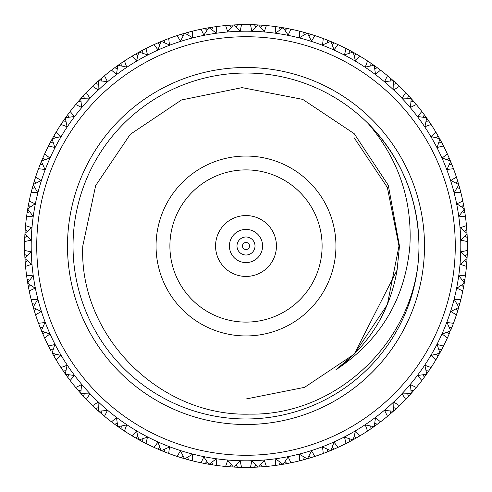 <?xml version="1.0" encoding="UTF-8"?>
<svg xmlns="http://www.w3.org/2000/svg" width="492" height="492" viewBox="0 0 492 492"><rect width="100%" height="100%" fill="white"/><g stroke="black" fill="none" stroke-linecap="round" stroke-linejoin="round"><path stroke-width="0.74" d="M229.395 246A16.605 16.605 0 0 1 246 229.395A16.605 16.605 0 0 1 262.605 246A16.605 16.605 0 0 1 246 262.605A16.605 16.605 0 0 1 229.395 246M276.442 246A30.442 30.442 0 0 0 246 215.558A30.442 30.442 0 0 0 215.558 246A30.442 30.442 0 0 0 246 276.442A30.442 30.442 0 0 0 276.442 246M169.894 246A76.106 76.106 0 0 0 246 322.106A76.106 76.106 0 0 0 322.106 246A76.106 76.106 0 0 0 246 169.894A76.106 76.106 0 0 0 169.894 246M335.944 246A89.944 89.944 0 0 0 246 156.056A89.944 89.944 0 0 0 156.056 246A89.944 89.944 0 0 0 246 335.944A89.944 89.944 0 0 0 335.944 246M397.093 270.071L399.473 246L388.293 185.232L354.209 133.676L302.715 99.384L242.058 87.625L181.53 99.956L130.232 134.347L95.663 185.552L82.779 246C78.751 336.116 160.134 416.97 249.77 414.116C339.72 415.802 419.565 335.907 418.969 246A172.969 172.969 0 0 0 246 73.031A172.969 172.969 0 0 0 73.031 246A172.969 172.969 0 0 0 246 418.969A172.969 172.969 0 0 0 418.969 246C418.212 198.553 401.324 157.778 368.305 123.695C398.452 159.021 412.308 199.789 409.873 246C405.113 299.075 380.427 340.359 335.815 369.861C369.486 344.683 389.91 311.418 397.093 270.071L354.185 354.185L335.815 369.861M424.504 246A178.504 178.504 0 0 1 246 424.504A178.504 178.504 0 0 1 67.496 246A178.504 178.504 0 0 1 246 67.496A178.504 178.504 0 0 1 424.504 246M246 455.272A209.272 209.272 0 0 0 455.272 246A209.272 209.272 0 0 0 246 36.728A209.272 209.272 0 0 0 36.728 246A209.272 209.272 0 0 0 246 455.272M246 31.193A214.807 214.807 0 0 1 460.807 246A214.807 214.807 0 0 1 246 460.807A214.807 214.807 0 0 1 31.193 246A214.807 214.807 0 0 1 246 31.193M186.862 32.644L184.906 33.198L192.495 37.712L192.409 31.187A221.4 221.4 0 0 1 201.08 29.206L203.836 35.123L208.731 27.761A221.4 221.4 0 0 1 209.1 27.7L216.154 33.026L216.794 26.537A221.4 221.4 0 0 1 225.637 25.541L227.71 31.728L233.399 24.957A221.4 221.4 0 0 1 233.774 24.938L240.182 31.027L241.554 24.643A221.4 221.4 0 0 1 250.446 24.643L251.818 31.027L258.226 24.938A221.4 221.4 0 0 1 258.601 24.957L264.29 31.728L266.363 25.541A221.4 221.4 0 0 1 275.206 26.537L275.846 33.026L282.9 27.7A221.4 221.4 0 0 1 283.269 27.761L288.164 35.123L290.92 29.206A221.4 221.4 0 0 1 299.591 31.187L299.505 37.712L307.113 33.204A221.4 221.4 0 0 1 307.469 33.302L311.51 41.168L314.911 35.596A221.4 221.4 0 0 1 323.305 38.536L322.494 45.012L330.55 41.383A221.4 221.4 0 0 1 330.901 41.525L334.037 49.79L338.035 44.637A221.4 221.4 0 0 1 346.048 48.499L344.517 54.84L352.93 52.134A221.4 221.4 0 0 1 353.262 52.318L355.452 60.879L360.003 56.205A221.4 221.4 0 0 1 367.536 60.94L365.298 67.072L373.963 65.325A221.4 221.4 0 0 1 374.271 65.541L375.488 74.298L380.537 70.165A221.4 221.4 0 0 1 387.493 75.713L384.584 81.549L393.391 80.793A221.4 221.4 0 0 1 393.668 81.039L393.895 89.876L399.375 86.334A221.4 221.4 0 0 1 405.666 92.625L402.124 98.105L410.961 98.332A221.4 221.4 0 0 1 411.207 98.609L410.451 107.416L416.287 104.507A221.4 221.4 0 0 1 421.835 111.463L417.702 116.512L426.459 117.729A221.4 221.4 0 0 1 426.675 118.037L424.928 126.702L431.06 124.464A221.4 221.4 0 0 1 435.795 131.997L431.121 136.548L439.682 138.738A221.4 221.4 0 0 1 439.866 139.07L437.16 147.483L443.501 145.952A221.4 221.4 0 0 1 447.363 153.965L442.21 157.963L450.475 161.099A221.4 221.4 0 0 1 450.617 161.45L446.988 169.506L453.464 168.695A221.4 221.4 0 0 1 456.404 177.089L450.832 180.49L458.698 184.531A221.4 221.4 0 0 1 458.796 184.887L454.288 192.495L460.813 192.409A221.4 221.4 0 0 1 462.794 201.08L456.877 203.836L464.239 208.731A221.4 221.4 0 0 1 464.3 209.1L458.974 216.154L465.463 216.794A221.4 221.4 0 0 1 466.459 225.637L460.272 227.71L467.043 233.399A221.4 221.4 0 0 1 467.062 233.774L460.973 240.182L467.357 241.554A221.4 221.4 0 0 1 467.357 250.446L460.973 251.818L467.062 258.226A221.4 221.4 0 0 1 467.043 258.601L460.272 264.29L466.459 266.363A221.4 221.4 0 0 1 465.463 275.206L458.974 275.846L464.3 282.9A221.4 221.4 0 0 1 464.239 283.269L456.877 288.164L462.794 290.92A221.4 221.4 0 0 1 460.813 299.591L454.288 299.505L458.796 307.113A221.4 221.4 0 0 1 458.698 307.469L450.832 311.51L456.404 314.911A221.4 221.4 0 0 1 453.464 323.305L446.988 322.494L450.617 330.55A221.4 221.4 0 0 1 450.475 330.901L442.21 334.037L447.363 338.035A221.4 221.4 0 0 1 443.501 346.048L437.16 344.517L439.866 352.93A221.4 221.4 0 0 1 439.682 353.262L431.121 355.452L435.795 360.003A221.4 221.4 0 0 1 431.06 367.536L424.928 365.298L426.675 373.963A221.4 221.4 0 0 1 426.459 374.271L417.702 375.488L421.835 380.537A221.4 221.4 0 0 1 416.287 387.493L410.451 384.584L411.207 393.391A221.4 221.4 0 0 1 410.961 393.668L402.124 393.895L405.666 399.375A221.4 221.4 0 0 1 399.375 405.666L393.895 402.124L393.668 410.961A221.4 221.4 0 0 1 393.391 411.207L384.584 410.451L387.493 416.287A221.4 221.4 0 0 1 380.537 421.835L375.488 417.702L374.271 426.459A221.4 221.4 0 0 1 373.963 426.675L365.298 424.928L367.536 431.06A221.4 221.4 0 0 1 360.003 435.795L355.452 431.121L353.262 439.682A221.4 221.4 0 0 1 352.93 439.866L344.517 437.16L346.048 443.501A221.4 221.4 0 0 1 338.035 447.363L334.037 442.21L330.901 450.475A221.4 221.4 0 0 1 330.55 450.617L322.494 446.988L323.305 453.464A221.4 221.4 0 0 1 314.911 456.404L311.51 450.832L307.469 458.698A221.4 221.4 0 0 1 307.113 458.796L299.505 454.288L299.591 460.813A221.4 221.4 0 0 1 290.92 462.794L288.164 456.877L283.269 464.239A221.4 221.4 0 0 1 282.9 464.3L275.846 458.974L275.206 465.463A221.4 221.4 0 0 1 266.363 466.459L264.29 460.272L258.601 467.043A221.4 221.4 0 0 1 258.226 467.062L251.818 460.973L250.446 467.357A221.4 221.4 0 0 1 241.554 467.357L240.182 460.973L233.774 467.062L241.554 467.357M241.554 24.643L237.15 24.778M229.518 466.785L233.38 467.037L227.71 460.272L225.637 466.459A221.4 221.4 0 0 1 216.794 465.463L216.154 458.974L209.1 464.3A221.4 221.4 0 0 1 208.731 464.239L203.836 456.877L201.08 462.794A221.4 221.4 0 0 1 192.409 460.813L192.495 454.288L184.887 458.796A221.4 221.4 0 0 1 184.531 458.698L180.49 450.832L177.089 456.404A221.4 221.4 0 0 1 168.695 453.464L169.506 446.988L161.45 450.617A221.4 221.4 0 0 1 161.099 450.475L157.963 442.21L153.965 447.363A221.4 221.4 0 0 1 145.952 443.501L147.483 437.16L139.07 439.866A221.4 221.4 0 0 1 138.738 439.682L136.548 431.121L131.997 435.795A221.4 221.4 0 0 1 124.464 431.06L126.702 424.928L118.037 426.675A221.4 221.4 0 0 1 117.729 426.459L116.512 417.702L111.463 421.835A221.4 221.4 0 0 1 104.507 416.287L107.416 410.451L98.609 411.207A221.4 221.4 0 0 1 98.332 410.961L98.105 402.124L92.625 405.666A221.4 221.4 0 0 1 86.334 399.375L89.876 393.895L81.039 393.668A221.4 221.4 0 0 1 80.793 393.391L81.549 384.584L75.713 387.493A221.4 221.4 0 0 1 70.165 380.537L74.298 375.488L65.541 374.271A221.4 221.4 0 0 1 65.325 373.963L67.072 365.298L60.94 367.536A221.4 221.4 0 0 1 56.205 360.003L60.879 355.452L52.318 353.262A221.4 221.4 0 0 1 52.134 352.93L54.84 344.517L48.499 346.048A221.4 221.4 0 0 1 44.637 338.035L49.79 334.037L41.525 330.901A221.4 221.4 0 0 1 41.383 330.55L45.012 322.494L38.536 323.305A221.4 221.4 0 0 1 35.596 314.911L41.168 311.51L33.302 307.469A221.4 221.4 0 0 1 33.204 307.113L37.712 299.505L31.187 299.591L32.294 303.853M38.536 323.305L41.353 330.476M36.205 308.988L34.36 311.024L35.596 314.911M41.525 330.901L44.637 338.035M52.349 353.317L53.321 355.052M53.444 355.273L54.292 356.749M49.391 347.801L50.018 349M50.282 349.504L51.033 350.907M51.15 351.128L48.499 346.048M42.699 327.555L40.11 327.414M52.318 353.262L56.205 360.003M65.584 374.326L66.74 375.937M66.887 376.146L67.896 377.518M62.029 369.178L62.466 369.83M63.105 370.771L64.003 372.075M64.151 372.284L65.288 373.908M83.265 396.122L86.334 399.375M75.713 387.493L78.554 390.845M53.111 349.806L50.375 349.671M44.575 332.082L42.976 334.308M60.94 367.536L65.276 373.895M65.541 374.271L70.165 380.537M81.088 393.717L82.416 395.193M82.588 395.377L83.738 396.632M76.973 389L77.484 389.603M78.222 390.463L79.261 391.657M79.433 391.853L80.743 393.336L78.345 390.605L81.045 390.125M101.1 413.397L104.507 416.287M92.625 405.666L95.829 408.686M65.946 370.753L63.21 370.925M55.479 354.092L54.138 356.485M81.039 393.668L83.535 396.411L84.31 393.778M98.664 411.257L101.623 413.852M101.998 414.172L102.607 414.694M92.754 405.795L94.624 407.567M94.735 407.665L95.276 408.169M95.454 408.342L98.283 410.912L95.589 408.465L98.222 407.69M120.755 428.569L124.464 431.06M111.463 421.835L114.987 424.473M68.782 374.744L67.718 377.272M98.609 411.207L101.395 413.655L101.875 410.955M118.092 426.712L119.716 427.849M119.925 427.997L122.447 429.719M111.61 421.945L112.613 422.708M113.031 423.028L113.664 423.495M113.787 423.587L114.378 424.03M114.575 424.172L115.854 425.113M116.063 425.26L117.717 426.447M141.979 441.441L145.952 443.501M131.997 435.795L135.792 438.021M118.037 426.675L121.075 428.79L121.247 426.054M117.256 423.218L114.728 424.282L117.662 426.41M139.131 439.897L140.872 440.85M141.093 440.967L143.793 442.4M132.157 435.887L133.24 436.533M133.689 436.798L134.371 437.197M134.5 437.271L135.14 437.646M135.355 437.769L136.727 438.557M136.948 438.679L138.726 439.676M164.519 451.859L168.695 453.464M153.965 447.363L157.987 449.153M166.339 452.572L163.584 451.49M139.07 439.866L142.329 441.625L142.194 438.889M137.908 436.521L135.515 437.862L138.67 439.645M161.511 450.647L163.35 451.392M154.131 447.443L155.281 447.96M155.761 448.175L156.481 448.495M156.616 448.556L157.292 448.852M157.52 448.95L158.971 449.577M159.211 449.682L161.087 450.469M188.079 459.688L192.409 460.813M161.45 450.617L164.882 452.007L164.445 449.301M159.918 447.425L157.692 449.024L161.025 450.444M184.955 458.821L186.862 459.356M187.108 459.423L190.06 460.217M177.261 456.459L178.461 456.847M178.965 457.007L179.715 457.246M179.857 457.289L180.564 457.511M180.798 457.585L182.317 458.046M182.563 458.113L184.512 458.692M212.372 464.829L216.794 465.463M202.433 463.07L201.259 462.831M201.08 462.794L205.398 463.642M214.309 465.118L211.375 464.676M177.089 456.404L184.451 458.673M184.887 458.796L188.454 459.792L187.716 457.154M209.168 464.313L211.123 464.639M203.012 463.187L203.786 463.341M203.928 463.366L204.654 463.507M204.9 463.55L208.713 464.239M237.083 467.222L237.476 467.234L236.166 464.829M227.009 466.582L225.816 466.478M225.637 466.459L230.022 466.822M183.012 455.795L180.976 457.64M209.1 464.3L212.759 464.891L211.726 462.351M206.898 461.527L205.084 463.587L208.651 464.227M233.841 467.068L235.822 467.166M236.08 467.179L239.13 467.295M227.599 466.631L228.386 466.699M228.534 466.711L229.272 466.767M261.91 466.828L266.363 466.459M250.446 467.357L254.85 467.222M231.271 464.553L229.702 466.797L233.319 467.037M260.729 464.553L262.298 466.797L258.601 467.043L263.952 466.668M250.631 467.351L254.093 467.252M254.339 467.24L255.92 467.179M256.178 467.166L258.159 467.068L254.524 467.234L255.834 464.829M286.535 463.661L290.92 462.794M275.206 465.463L279.561 464.842M233.774 467.062A221.4 221.4 0 0 1 233.399 467.043M285.102 461.527L286.916 463.587L283.269 464.239L285.292 463.888M285.545 463.839L288.546 463.273M275.385 465.438L278.816 464.952M279.056 464.915L280.625 464.676M280.877 464.639L282.832 464.313M310.649 457.751L314.911 456.404M300.944 460.475L299.769 460.77M299.591 460.813L303.853 459.706M280.274 462.351L279.241 464.891L282.82 464.319M308.988 455.795L311.024 457.64L307.469 458.698L309.437 458.113M309.683 458.046L312.605 457.142M301.504 460.334L303.121 459.903M303.361 459.842L304.892 459.423M305.138 459.356L307.045 458.821L303.546 459.792L304.284 457.154M333.951 449.184L338.035 447.363M323.305 453.464L327.414 451.89M330.962 450.451L332.789 449.682M333.029 449.577L335.827 448.36M323.896 453.243L324.659 452.954M325.151 452.769L326.713 452.16M326.94 452.074L328.416 451.49M328.65 451.392L330.489 450.647M356.147 438.058L360.003 435.795M346.048 443.501L349.953 441.478M330.901 450.475L334.308 449.024L332.082 447.425M327.555 449.301L327.118 452.007L330.476 450.647M353.317 439.651L355.052 438.679M355.273 438.557L357.918 437.031M347.801 442.609L349.289 441.828M349.504 441.718L350.907 440.967M351.128 440.85L352.869 439.897L349.671 441.625L349.806 438.889M376.958 424.516L380.537 421.835M367.536 431.06L371.189 428.606M353.262 439.682L356.485 437.862L354.092 436.521M374.326 426.416L375.937 425.26M376.146 425.113L378.6 423.298M369.178 429.971L369.83 429.534M369.953 429.448L370.568 429.036M370.771 428.895L372.075 427.997M372.284 427.849L373.908 426.712M387.493 416.287L390.845 413.446M374.271 426.459L377.272 424.282L374.744 423.218M370.753 426.054L370.925 428.79L373.895 426.724M393.717 410.912L395.193 409.584M395.377 409.412L397.579 407.376M389 415.027L389.603 414.516M389.713 414.418L390.273 413.938M390.463 413.778L391.657 412.739M391.853 412.567L393.336 411.257L390.605 413.655L390.125 410.955M405.666 399.375L408.686 396.171M393.668 410.961L399.375 405.666M411.257 393.336L414.418 389.713M414.516 389.603L415.027 389M407.025 397.948L407.567 397.376M408.342 396.546L410.912 393.717L408.465 396.411L407.69 393.778M421.835 380.537L424.473 377.013M411.207 393.391L416.287 387.493M426.712 373.908L427.45 372.862M427.597 372.653L427.849 372.284M427.997 372.075L428.895 370.771M429.534 369.83L429.971 369.178M422.862 379.178L423.495 378.336M424.356 377.179L425.525 375.574M425.672 375.365L426.416 374.326M393.778 407.69L396.411 408.465M426.675 373.963L431.06 367.536M423.218 374.744L424.282 377.272L426.41 374.338M439.897 352.869L440.512 351.749M440.635 351.522L440.85 351.128M440.967 350.907L441.57 349.775M442.001 348.969L442.609 347.801M436.662 358.539L437.197 357.629M437.923 356.38L438.901 354.658M439.03 354.437L439.651 353.317M410.955 390.125L413.655 390.605M459.688 303.921L460.813 299.591M435.795 360.003L439.645 353.33M439.866 352.93L443.501 346.048M450.647 330.489L451.127 329.308M451.226 329.068L451.392 328.65M451.49 328.416L452.074 326.94M452.296 326.374L452.769 325.151M452.954 324.659L453.243 323.896M448.064 336.485L448.495 335.519M449.073 334.203L449.854 332.377M449.952 332.143L447.363 338.035M436.521 354.092L437.862 356.485M426.054 370.753L428.79 370.925M464.829 279.628L465.463 275.206M462.794 290.92L463.642 286.602M450.617 330.55L453.464 323.305M458.821 307.045L459.165 305.815M459.239 305.569L459.762 303.656M459.995 302.771L460.395 301.239M456.927 313.293L457.246 312.285M457.671 310.907L458.243 309.013M458.316 308.767L458.673 307.537M447.425 332.082L449.024 334.308M438.889 349.806L441.625 349.671M464.313 282.832L464.872 279.358M465.008 278.454L465.45 275.323M462.831 290.741L463.439 287.697M463.55 287.1L464.227 283.337M467.222 254.917L467.357 250.446M466.588 264.973L466.478 266.184M466.459 266.363L466.822 261.978M456.404 314.911L458.673 307.549M458.796 307.113L459.792 303.546L457.154 304.284M455.795 308.988L457.64 311.024M449.301 327.555L452.007 327.118M464.829 255.834L467.234 254.524L467.062 258.226L467.166 256.178M467.179 255.92L467.295 252.87M466.631 264.401L466.699 263.614M466.785 262.482L467.037 258.62M466.828 230.09L466.459 225.637M467.357 241.554L467.222 237.15M464.3 282.9L464.891 279.241L462.351 280.274M461.527 285.102L463.587 286.916L464.227 283.349M464.553 260.729L466.797 262.298L467.037 258.681M464.553 231.271L466.797 229.702L467.043 233.399L466.668 228.048M467.351 241.369L467.179 236.08M467.166 235.822L467.062 233.792M463.661 205.465L462.794 201.08M465.463 216.794L464.842 212.439M464.829 236.166L467.234 237.476L467.068 233.854M461.527 206.898L463.587 205.084L464.239 208.731L463.273 203.454M465.438 216.615L465.008 213.546M464.915 212.944L464.676 211.375M464.639 211.123L464.307 209.118M457.751 181.351L456.404 177.089M460.813 192.409L459.706 188.147M462.351 211.726L464.891 212.759L464.319 209.18M455.795 183.012L457.64 180.976L458.698 184.531L458.113 182.563M458.046 182.317L457.142 179.395M460.77 192.231L459.995 189.229M459.842 188.639L459.423 187.108M459.356 186.862L458.802 184.906M449.184 158.049L447.363 153.965M453.464 168.695L451.89 164.586M457.154 187.716L459.792 188.454L458.821 184.967M447.425 159.918L449.024 157.692L450.475 161.099L449.682 159.211M449.577 158.971L448.36 156.173M453.403 168.522L452.296 165.626M452.074 165.06L451.49 163.584M451.392 163.35L450.623 161.462M438.058 135.853L435.795 131.997M443.501 145.952L441.478 142.047M449.301 164.445L452.007 164.882L450.647 161.524M436.521 137.908L437.862 135.515L439.682 138.738L438.679 136.948M438.557 136.727L437.031 134.082M443.421 145.786L442.001 143.031M441.718 142.495L440.967 141.093M440.85 140.872L439.873 139.082M424.516 115.042L421.835 111.463M431.06 124.464L428.606 120.811M438.889 142.194L441.625 142.329L439.903 139.138M423.218 117.256L424.282 114.728L426.459 117.729L425.26 116.063M425.113 115.854L423.298 113.4M430.961 124.31L429.239 121.733M428.895 121.229L427.997 119.925M427.849 119.716L426.681 118.049M408.735 95.879L405.666 92.625M415.396 103.437L416.171 104.372M416.287 104.507L413.446 101.155M426.054 121.247L428.79 121.075L426.724 118.105M407.69 98.222L408.465 95.589L410.961 98.332L409.584 96.807M409.412 96.623L407.339 94.378M415.027 103L414.172 101.998M413.778 101.536L412.739 100.343M412.567 100.147L411.22 98.621M390.9 78.603L387.493 75.713M399.375 86.334L396.171 83.314M410.955 101.875L413.655 101.395L411.263 98.671M390.125 81.045L390.605 78.345L393.391 80.793L391.853 79.433M391.657 79.261L389.344 77.269M399.246 86.205L398.336 85.337M397.948 84.975L396.989 84.077M396.546 83.658L395.377 82.588M395.193 82.416L393.68 81.051M371.245 63.431L367.536 60.94M380.537 70.165L377.013 67.527M393.778 84.31L396.411 83.535L393.729 81.094M370.753 65.946L370.925 63.21L373.963 65.325L372.284 64.151M372.075 64.003L369.553 62.281M380.39 70.055L379.387 69.292M378.969 68.972L377.911 68.185M377.425 67.828L376.146 66.887M375.937 66.74L374.283 65.553M350.021 50.559L346.048 48.499M360.003 56.205L356.208 53.979M374.744 68.782L377.272 67.718L374.338 65.59M349.806 53.111L349.671 50.375L352.93 52.134L351.128 51.15M350.907 51.033L348.207 49.6M359.843 56.113L358.76 55.467M358.311 55.202L357.629 54.803M356.645 54.231L353.274 52.324M327.481 40.141L323.305 38.536M338.035 44.637L334.013 42.847M354.092 55.479L356.485 54.138L353.33 52.355M327.555 42.699L327.118 39.993L330.55 41.383L328.65 40.608M328.416 40.51L325.575 39.397M337.869 44.557L336.719 44.04M336.239 43.825L335.519 43.505M334.48 43.05L330.913 41.531M303.921 32.312L299.591 31.187M332.082 44.575L334.308 42.976L330.975 41.556M304.284 34.846L303.546 32.208L307.113 33.204L305.138 32.644M304.892 32.577L301.94 31.783M314.739 35.541L313.539 35.153M313.035 34.993L312.285 34.754M311.202 34.415L307.488 33.308M279.628 27.171L275.206 26.537M289.554 28.923L290.741 29.169M290.92 29.206L286.602 28.358M314.911 35.596L307.549 33.327M280.274 29.649L279.241 27.109L282.9 27.7L280.877 27.361M280.625 27.324L277.605 26.869M288.988 28.813L288.214 28.659M287.1 28.45L283.287 27.761M254.917 24.778L250.446 24.643M264.991 25.418L266.184 25.523M266.363 25.541L261.978 25.178M308.988 36.205L311.024 34.36M285.102 30.473L286.916 28.413L283.349 27.773M255.834 27.171L254.524 24.766L258.226 24.938L256.178 24.834M255.92 24.821L252.87 24.705M264.401 25.369L263.614 25.301M262.482 25.215L258.62 24.963M230.09 25.172L225.637 25.541M260.729 27.447L262.298 25.203L258.681 24.963M231.271 27.447L229.702 25.203L233.399 24.957L228.048 25.332M241.369 24.649L236.08 24.821M235.822 24.834L233.792 24.938M205.465 28.339L201.08 29.206M216.794 26.537L212.439 27.158M236.166 27.171L237.476 24.766L233.854 24.932M206.898 30.473L205.084 28.413L208.731 27.761L206.708 28.112M206.456 28.161L203.454 28.727M216.615 26.562L213.546 26.992M212.944 27.085L211.375 27.324M211.123 27.361L209.118 27.693M181.351 34.249L177.089 35.596L180.49 41.168L184.531 33.302L182.563 33.886M192.409 31.187L188.147 32.294M211.726 29.649L212.759 27.109L209.18 27.681M182.317 33.954L179.395 34.858M192.231 31.23L189.229 32.005M188.639 32.158L187.108 32.577M158.049 42.816L153.965 44.637L157.963 49.79L161.099 41.525L159.211 42.318M159.918 44.575L157.692 42.976L161.099 41.525A221.4 221.4 0 0 1 161.45 41.383L169.506 45.012L168.695 38.536L164.586 40.11M156.259 43.604L158.971 42.423M184.887 33.204A221.4 221.4 0 0 0 184.531 33.302L180.976 34.36L183.012 36.205M187.716 34.846L188.454 32.208L184.967 33.179M168.522 38.597L165.626 39.704M165.06 39.926L163.584 40.51M163.35 40.608L161.462 41.377M135.853 53.942L131.997 56.205L136.548 60.879L138.738 52.318L136.948 53.321M144.709 49.132L145.786 48.579M140.872 51.15L139.082 52.127L147.483 54.84L145.952 48.499L142.047 50.522M168.695 38.536A221.4 221.4 0 0 1 177.089 35.596M164.445 42.699L164.882 39.993L161.524 41.353M136.727 53.444L134.082 54.969M144.199 49.391L143.031 49.999M142.495 50.282L141.093 51.033M115.042 67.484L111.463 70.165L116.512 74.298L117.729 65.541L116.063 66.74M119.716 64.151L118.049 65.319L126.702 67.072L124.464 60.94L120.811 63.394M113.468 68.646L115.854 66.887M145.952 48.499A221.4 221.4 0 0 1 153.965 44.637M139.07 52.134A221.4 221.4 0 0 0 138.738 52.318L135.515 54.138L137.908 55.479M142.194 53.111L142.329 50.375L139.138 52.097M124.31 61.039L123.264 61.734M122.822 62.029L121.733 62.761M121.229 63.105L119.925 64.003M95.879 83.265L92.625 86.334L98.105 89.876L98.332 81.039L96.807 82.416M103.437 76.604L104.372 75.829M100.147 79.433L98.621 80.78L107.416 81.549L104.507 75.713L101.155 78.554M124.464 60.94A221.4 221.4 0 0 1 131.997 56.205M118.037 65.325A221.4 221.4 0 0 0 117.729 65.541L114.728 67.718L117.256 68.782M121.247 65.946L121.075 63.21L118.105 65.276M96.623 82.588L94.378 84.661M103 76.973L101.998 77.828M101.536 78.222L100.343 79.261M78.603 101.1L75.713 104.507L81.549 107.416L80.793 98.609L79.433 100.147M81.045 101.875L78.345 101.395L80.793 98.609A221.4 221.4 0 0 1 81.039 98.332L89.876 98.105L86.334 92.625L83.314 95.829M77.33 102.588L79.261 100.343M104.507 75.713A221.4 221.4 0 0 1 111.463 70.165M98.609 80.793A221.4 221.4 0 0 0 98.332 81.039L95.589 83.535L98.222 84.31M101.875 81.045L101.395 78.345L98.671 80.737M86.205 92.754L85.337 93.665M84.975 94.052L84.077 95.011M83.658 95.454L82.588 96.623M82.416 96.807L81.051 98.32M63.431 120.755L60.94 124.464L67.072 126.702L65.325 118.037L64.151 119.716M65.946 121.247L63.21 121.075L65.325 118.037A221.4 221.4 0 0 1 65.541 117.729L74.298 116.512L70.165 111.463L67.527 114.987M86.334 92.625A221.4 221.4 0 0 1 92.625 86.334M84.31 98.222L83.535 95.589L81.094 98.271M64.003 119.925L62.281 122.447M70.055 111.61L69.292 112.613M68.972 113.031L68.505 113.664M67.828 114.575L66.887 115.854M66.74 116.063L65.553 117.717M50.559 141.979L48.499 145.952L54.84 147.483L52.134 139.07L51.15 140.872M53.111 142.194L50.375 142.329L52.134 139.07A221.4 221.4 0 0 1 52.318 138.738L60.879 136.548L56.205 131.997L53.979 135.792M49.643 143.713L51.033 141.093M70.165 111.463A221.4 221.4 0 0 1 75.713 104.507M68.782 117.256L67.718 114.728L65.59 117.662M56.113 132.157L55.467 133.24M55.202 133.689L54.803 134.371M54.231 135.355L53.444 136.727M53.321 136.948L52.324 138.726M40.141 164.519L38.536 168.695L45.012 169.506L41.383 161.45L39.993 164.882L42.699 164.445M41.383 161.45A221.4 221.4 0 0 1 41.525 161.099L49.79 157.963L44.637 153.965L42.847 157.987M56.205 131.997A221.4 221.4 0 0 1 60.94 124.464M55.479 137.908L54.138 135.515L52.355 138.67M41.353 161.511L40.608 163.35M40.51 163.584L39.397 166.425M44.557 154.131L44.04 155.281M43.825 155.761L43.505 156.481M43.05 157.52L42.423 158.971M42.318 159.211L41.531 161.087M32.312 188.079L31.187 192.409L37.712 192.495L33.204 184.887L32.208 188.454L34.846 187.716M44.637 153.965A221.4 221.4 0 0 1 48.499 145.952M44.575 159.918L42.976 157.692L41.556 161.025M33.179 184.955L32.644 186.862M32.577 187.108L31.783 190.06M35.541 177.261L35.153 178.461M34.993 178.965L34.754 179.715M34.415 180.798L33.308 184.512M27.171 212.372L26.537 216.794L33.026 216.154L27.7 209.1L27.109 212.759L29.649 211.726M28.93 202.433L29.169 201.259M27.7 209.1A221.4 221.4 0 0 1 27.761 208.731L35.123 203.836L29.206 201.08L28.358 205.398M33.204 184.887A221.4 221.4 0 0 1 33.302 184.531L41.168 180.49L35.596 177.089L33.327 184.451M35.596 177.089A221.4 221.4 0 0 1 38.536 168.695M27.687 209.168L27.361 211.123M27.324 211.375L26.869 214.395M28.813 203.012L28.659 203.786M28.45 204.9L27.761 208.713M24.778 237.083L24.643 241.554L31.027 240.182L24.938 233.774L24.766 237.476L27.171 236.166M25.418 227.009L25.523 225.816M25.215 229.518L24.963 233.38L31.728 227.71L25.541 225.637L25.178 230.022M36.205 183.012L34.36 180.976M29.206 201.08A221.4 221.4 0 0 1 31.187 192.409M30.473 206.898L28.413 205.084L27.773 208.651M24.932 233.841L24.834 235.822M24.821 236.08L24.705 239.13M25.369 227.599L25.301 228.386M25.172 261.91L25.541 266.363L31.728 264.29L24.957 258.601L25.332 263.952M27.447 260.729L25.203 262.298L24.957 258.601A221.4 221.4 0 0 1 24.938 258.226L31.027 251.818L24.643 250.446L24.778 254.85M25.541 225.637A221.4 221.4 0 0 1 26.537 216.794M27.447 231.271L25.203 229.702L24.963 233.319M24.649 250.631L24.821 255.92M24.834 256.178L24.932 258.159L24.766 254.524L27.171 255.834M28.339 286.535L29.206 290.92L35.123 288.164L27.761 283.269L28.413 286.916L30.473 285.102M27.761 283.269A221.4 221.4 0 0 1 27.7 282.9L33.026 275.846L26.537 275.206L27.158 279.561M24.938 233.774A221.4 221.4 0 0 1 24.957 233.399M24.643 250.446A221.4 221.4 0 0 1 24.643 241.554M27.773 283.337L28.727 288.546M28.917 289.505L29.077 290.305M26.562 275.385L27.048 278.816M27.085 279.056L27.687 282.832M34.249 310.649L33.302 307.469M26.537 275.206A221.4 221.4 0 0 1 25.541 266.363M29.649 280.274L27.109 279.241L27.681 282.82M33.327 307.537L33.886 309.437M33.954 309.683L34.711 312.143M31.23 299.769L32.577 304.892M32.644 305.138L33.179 307.045L32.208 303.546L34.846 304.284M31.187 299.591A221.4 221.4 0 0 1 29.206 290.92M41.549 330.962L42.318 332.789M42.423 333.029L43.093 334.585M39.231 325.151L39.717 326.405M39.926 326.94L40.51 328.416M40.608 328.65L41.353 330.489M354.185 137.815L387.352 187.452L398.994 246L387.352 304.548L354.185 354.185L304.548 387.352L246 398.994M246 236.99A9.01 9.01 0 0 1 255.01 246A9.01 9.01 0 0 1 246 255.01A9.01 9.01 0 0 1 236.99 246A9.01 9.01 0 0 1 246 236.99M246 249.536A3.536 3.536 0 0 0 249.536 246A3.536 3.536 0 0 0 246 242.464A3.536 3.536 0 0 0 242.464 246A3.536 3.536 0 0 0 246 249.536"/></g></svg>
